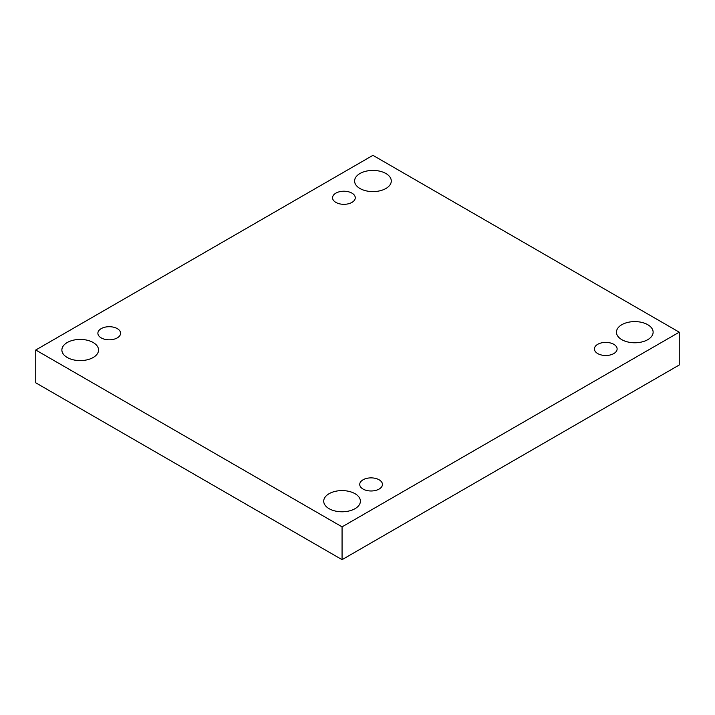 <?xml version="1.0" encoding="UTF-8"?>
<svg xmlns="http://www.w3.org/2000/svg" width="715" height="715" viewBox="0 0 715 715"><rect width="100%" height="100%" fill="white"/><g stroke="black" fill="none" stroke-linecap="round" stroke-linejoin="round"><path stroke-width="1.07" d="M342.065 559.666L679.25 364.99L679.25 332.189L372.935 155.334L35.75 350.01L35.75 382.811L342.065 559.666L342.065 526.857L679.25 332.189M35.75 350.01L342.065 526.857M67.246 357.5A18.34 10.591 0 0 0 87.23 359.797A18.34 10.591 0 0 0 98.554 350.01A18.34 10.591 0 0 0 80.214 339.419A18.34 10.591 0 0 0 61.874 350.01A18.34 10.591 0 0 0 67.246 357.5M359.967 188.501A18.34 10.591 0 0 0 379.96 190.789A18.34 10.591 0 0 0 391.284 181.011A18.34 10.591 0 0 0 372.935 170.42A18.34 10.591 0 0 0 354.595 181.011A18.34 10.591 0 0 0 359.967 188.501M329.088 508.678A18.34 10.591 0 0 0 349.081 510.975A18.34 10.591 0 0 0 360.405 501.188A18.34 10.591 0 0 0 342.065 490.597A18.34 10.591 0 0 0 323.716 501.188A18.34 10.591 0 0 0 329.088 508.678M621.818 339.67A18.34 10.591 0 0 0 641.802 341.967A18.34 10.591 0 0 0 653.126 332.189A18.34 10.591 0 0 0 634.786 321.598A18.34 10.591 0 0 0 616.446 332.189A18.34 10.591 0 0 0 621.818 339.67M597.731 344.308A11.351 6.551 180 0 1 610.101 342.887A11.351 6.551 180 0 1 617.117 348.947A11.351 6.551 180 0 1 605.757 355.498A11.351 6.551 180 0 1 594.406 348.947A11.351 6.551 180 0 1 597.731 344.308M363.059 479.792A11.351 6.551 180 0 1 375.429 478.371A11.351 6.551 180 0 1 382.445 484.43A11.351 6.551 180 0 1 371.085 490.982A11.351 6.551 180 0 1 359.734 484.43A11.351 6.551 180 0 1 363.059 479.792M101.208 328.623A11.351 6.551 180 0 1 113.587 327.202A11.351 6.551 180 0 1 120.594 333.253A11.351 6.551 180 0 1 109.243 339.813A11.351 6.551 180 0 1 97.883 333.253A11.351 6.551 180 0 1 101.208 328.623M335.889 193.13A11.351 6.551 180 0 1 348.259 191.709A11.351 6.551 180 0 1 355.266 197.769A11.351 6.551 180 0 1 343.915 204.32A11.351 6.551 180 0 1 332.555 197.769A11.351 6.551 180 0 1 335.889 193.13"/></g></svg>
